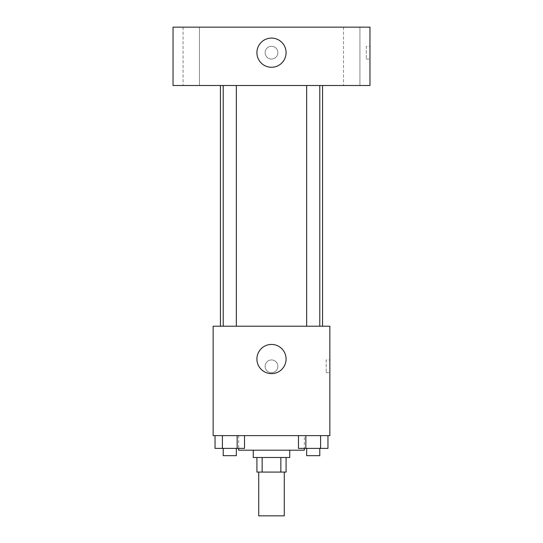 <?xml version="1.0" encoding="UTF-8"?>
<svg xmlns="http://www.w3.org/2000/svg" width="543" height="543" viewBox="0 0 543 543"><rect width="100%" height="100%" fill="white"/><g stroke="black" fill="none" stroke-linecap="round" stroke-linejoin="round"><path stroke-width="0.41" stroke-dasharray="2.71 2.04" d="M284.267 515.85L258.733 515.85M284.267 472.084L258.733 472.084L284.267 472.084M262.147 472.084L256.914 472.084L256.914 457.498L262.147 457.498L262.147 472.084L286.086 472.084L286.086 457.498L280.853 457.498L280.853 472.084M262.147 457.498L256.914 457.498M280.853 457.498L286.086 457.498M253.262 457.498L289.738 457.498M271.5 450.201L253.262 450.201L271.5 450.201M304.324 450.201L238.676 450.201M304.324 435.615L238.676 435.615L304.324 435.615L304.324 448.382M215.042 435.615L215.042 448.382L222.406 448.382L215.042 448.382L222.406 448.382L222.406 435.615L237.148 435.615L215.042 435.615L244.52 435.615L222.406 435.615L222.406 448.382L244.52 448.382L237.148 448.382L244.52 448.382L244.52 435.615L237.148 435.615L244.52 435.615L237.148 435.615L237.148 448.382L222.406 448.382L237.148 448.382L237.148 435.615L244.52 435.615L222.406 435.615L244.52 435.615M213.148 435.615L329.852 435.615L329.852 326.207L213.148 326.207L213.148 435.615M298.48 435.615L298.48 448.382L305.852 448.382L298.48 448.382L305.852 448.382L305.852 435.615L320.594 435.615L298.48 435.615L327.958 435.615L305.852 435.615L305.852 448.382L327.958 448.382L320.594 448.382L327.958 448.382L327.958 435.615L320.594 435.615L327.958 435.615L320.594 435.615L320.594 448.382L305.852 448.382L320.594 448.382L320.594 435.615L327.958 435.615L305.852 435.615L327.958 435.615M277.88 366.321A6.38 6.38 0 0 0 268.31 360.796A6.38 6.38 0 0 0 268.31 371.846A6.38 6.38 0 0 0 277.88 366.321A6.38 6.38 0 0 0 268.31 360.796A6.38 6.38 0 0 0 268.31 371.846A6.38 6.38 0 0 0 277.88 366.321M322.556 326.207L220.444 326.207L322.556 326.207M236.341 326.207L223.214 326.207L236.341 326.207L223.214 326.207L236.341 326.207L236.341 85.502L223.214 85.502L236.341 85.502M319.786 326.207L306.659 326.207L319.786 326.207L306.659 326.207L319.786 326.207L319.786 85.502L306.659 85.502L319.786 85.502M213.148 372.702L213.155 359.941L213.148 372.702M329.852 359.941L329.852 372.702L329.852 359.941L326.173 359.941L326.173 372.702L326.173 359.941M286.086 359.032A14.586 14.586 0 0 1 264.203 371.663A14.586 14.586 0 0 1 264.203 346.393A14.586 14.586 0 0 1 286.086 359.032M322.556 85.502L220.444 85.502L322.556 85.502M173.034 85.502L369.966 85.502L369.966 27.15L173.034 27.15L173.034 85.502M199.464 85.502L183.066 85.502L199.464 85.502L183.066 85.502L199.464 85.502L199.464 27.15L183.066 27.15L199.464 27.15L183.066 27.15L199.464 27.15L199.464 85.502M359.934 85.502L343.536 85.502L359.934 85.502L343.536 85.502L359.934 85.502L359.934 27.15L343.536 27.15L359.934 27.15L343.536 27.15L359.934 27.15L359.934 85.502M173.034 59.058L173.034 46.298L173.034 59.058M369.966 46.298L369.966 59.058L369.966 46.298L366.294 46.298L366.294 59.058L366.294 46.298M271.5 46.298A6.38 6.38 0 0 0 265.975 55.868A6.38 6.38 0 0 0 277.025 55.868A6.38 6.38 0 0 0 271.5 46.298A6.38 6.38 0 0 0 265.975 55.868A6.38 6.38 0 0 0 277.025 55.868A6.38 6.38 0 0 0 271.5 46.298M271.5 38.091A14.586 14.586 0 0 1 284.132 59.974A14.586 14.586 0 0 1 258.868 59.974A14.586 14.586 0 0 1 271.5 38.091M319.786 448.382L306.659 448.382L319.786 448.382L306.659 448.382L319.786 448.382L319.786 455.672L306.659 455.672L319.786 455.672L306.659 455.672L306.659 448.382M236.341 448.382L223.214 448.382L236.341 448.382L223.214 448.382L236.341 448.382L236.341 455.672L223.214 455.672L236.341 455.672L223.214 455.672L223.214 448.382M320.594 435.615L320.594 448.382M305.852 435.615L305.852 448.382M237.148 435.615L237.148 448.382M222.406 435.615L222.406 448.382M238.676 435.615L238.676 448.382M326.173 372.702L329.852 372.702M223.214 85.502L223.214 326.207M306.659 85.502L306.659 326.207M183.066 27.15L183.066 85.502L183.066 27.15M343.536 27.15L343.536 85.502L343.536 27.15M366.294 59.058L369.966 59.058"/><path stroke-width="0.81" d="M258.733 472.084L258.733 515.85L284.267 515.85L284.267 472.084M280.853 457.498L280.853 472.084L256.914 472.084L256.914 457.498M280.853 472.084L286.086 472.084L286.086 457.498M289.738 450.201L289.738 457.498L253.262 457.498L253.262 450.201M262.147 457.498L262.147 472.084M238.676 448.382L238.676 450.201L304.324 450.201L304.324 448.382M329.852 435.615L213.148 435.615L213.148 326.207L329.852 326.207L329.852 435.615M286.086 359.032A14.586 14.586 0 0 1 264.203 371.663A14.586 14.586 0 0 1 264.203 346.393A14.586 14.586 0 0 1 286.086 359.032M322.556 85.502L322.556 326.207M306.659 326.207L306.659 85.502M236.341 85.502L236.341 326.207M369.966 85.502L173.034 85.502L173.034 27.15L369.966 27.15L369.966 85.502M271.5 38.091A14.586 14.586 0 0 1 284.132 59.974A14.586 14.586 0 0 1 258.868 59.974A14.586 14.586 0 0 1 271.5 38.091M327.958 435.615L327.958 448.382L298.48 448.382L298.48 435.615M320.594 435.615L320.594 448.382M305.852 435.615L305.852 448.382M319.786 448.382L319.786 455.672L306.659 455.672L306.659 448.382M244.52 435.615L244.52 448.382L215.042 448.382L215.042 435.615M237.148 435.615L237.148 448.382M222.406 435.615L222.406 448.382M236.341 448.382L236.341 455.672L223.214 455.672L223.214 448.382M220.444 85.502L220.444 326.207M319.786 326.207L319.786 85.502M223.214 85.502L223.214 326.207"/></g></svg>
